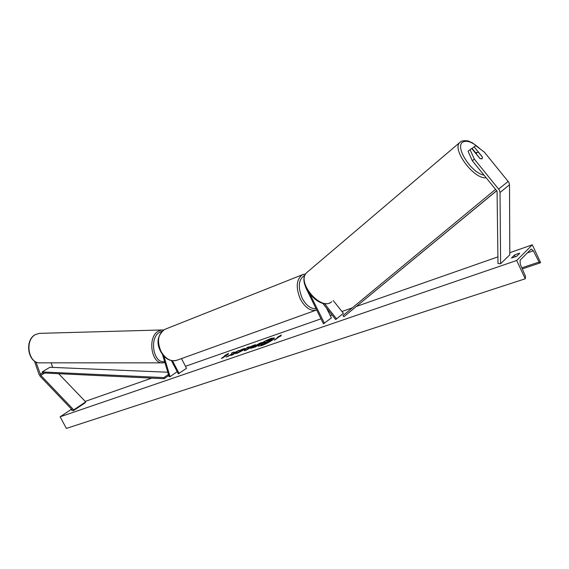 <?xml version="1.0" encoding="UTF-8"?>
<svg xmlns="http://www.w3.org/2000/svg" width="569" height="569" viewBox="0 0 569 569"><rect width="100%" height="100%" fill="white"/><g stroke="black" fill="none" stroke-linecap="round" stroke-linejoin="round"><path stroke-width="0.85" d="M333.256 300.56L343.413 313.341L336.564 318.853L324.415 303.54M322.68 303.206L335.653 319.558L336.564 318.853M326.492 308.014L331.407 317.907L323.412 323.782L305.845 287.743M324.508 323.405L310.269 294.82M472.32 160.743L468.038 151.24L471.694 148.445L479.93 158.531L482.185 158.737L482.299 156.852L474.098 146.816L475.755 145.7L484.311 152.065L508.999 182.535L509.511 184.776L509.803 254.798L500.606 263.76L500.03 192.521L499.504 190.238L474.318 159.1L472.32 160.743L497.071 191.212L497.989 263.49L500.606 263.76M475.805 152.961L472.128 148.459L474.098 146.816M470.015 149.59L474.318 159.1M35.918 361.898L40.812 375.376L73.728 409.872L73.131 410.861L40.257 376.401L38.998 374.331L34.439 361.031M51.11 362.837L52.718 367.403M58.65 373.698L85.691 401.878L85.087 402.859L73.131 410.861M85.691 401.878L73.728 409.872M162.428 354.352L169.157 376.664L170.081 376.678L177.179 371.649M163.886 356.116L170.081 376.678M181.483 358.591L186.525 368.292L178.317 373.84L171.447 360.646M179.143 373.556L172.507 360.81M482.356 157.037L482.064 158.843L480.115 158.637L476.367 154.043L476.53 152.364L478.621 152.471L482.356 157.037M274.372 338.071L271.136 338.64L265.218 341.251M261.356 345.71C266.584 343.982 275.197 338.818 274.35 337.936L271.015 338.406C263.696 341.407 259.393 343.989 258.106 346.151L261.356 345.71M532.314 244.826L516.673 260.495L525.251 278.782L525.507 276.399L520.265 264.165L520.087 260.197L531.183 249.051L533.359 250.822L539.056 262.046L540.123 262.921L540.55 262.494L532.314 244.826L509.796 252.707M85.236 401.401L151.738 378.115M185.487 366.294L320.959 318.846M330.255 315.589L332.012 314.977M341.941 311.499L352.254 307.886M356.5 306.399L497.925 256.868M71.545 409.196L60.122 416.807L516.673 260.495M238.809 350.874L243.376 348.776L245.267 348.498L244.222 349.665L237.266 353.278L235.346 353.456L238.76 352.175L242.679 349.764L238.809 350.874M251.263 347.574L261.42 342.552L255.673 346.877L250.559 348.349L257.672 344.515M231.334 354.295L226.071 357.097L233.34 353.655L230.971 355.405L233.006 354.7L238.809 350.412L233.895 352.958L234.208 352.005L231.796 352.844L231.455 354.523L227.636 356.557M516.837 256.171L519.767 253.262L517.513 253.767L514.404 255.118L511.453 258.034L516.837 256.171M72.313 410L71.459 410.185L72.05 409.73M279.678 336.485L280.873 336.066L281.278 335.013L277.302 337.31L278.49 336.898L274.215 340.155L279.678 336.485M224.684 355.582L228.539 353.37L227.906 354.459L222.458 358.036L221.384 358.413L225.751 355.205L224.684 355.582M248.753 347.36L255.374 344.65L246.405 350.077L244.407 350.767L247.024 347.552L249.229 346.791L248.873 347.595L251.669 346.35M515.251 256.925L514.404 255.118M60.122 416.807L66.388 428.421L525.251 278.782M264.969 341.386C260.83 343.612 258.575 345.234 258.198 346.258M260.879 345.042L266.527 343.434L272.259 339.088L269.969 339.601L267.295 341.236L267.451 340.475L267.48 341.172M260.915 345.113L261.47 344.081L264.827 342.197L264.976 341.336L267.451 340.475M266.527 343.434L260.794 344.871M272.138 338.847L266.406 343.192M275.019 339.878L278.49 336.898M281.129 335.411L278.504 336.926M222.195 358.129L225.751 355.205M225.772 355.248L228.283 353.811M234.108 352.311L231.796 352.844M231.91 353.072L231.455 354.523M238.119 350.917L233.895 352.958M231.782 355.12L233.34 353.655M257.793 344.75L259.3 343.285M259.421 343.52L260.737 343.064M250.723 348.42L251.285 347.559M253.177 347.083L255.019 346.834L256.42 345.454L253.461 346.777L254.898 346.592L256.42 345.454M239.229 350.938L245.26 348.648M235.502 353.669L237.927 352.467M237.942 352.46L242.195 350.646L242.679 349.764M251.783 346.585L253.212 345.404M253.333 345.639L254.307 345.298M244.834 350.618L247.024 347.552M247.145 347.787L248.909 347.175M247.316 349.003L249.912 347.723L248.112 348.072L247.316 349.003L249.791 347.488M263.732 343.263L265.616 342.894L266.996 341.848L263.717 343.271M266.313 342.367L263.86 343.498M496.758 190.693L343.868 316.727L496.709 190.629M495.62 189.292L342.929 315.596L343.868 316.727M168.794 375.469L164.206 378.705L42.511 372.93L42.191 371.927L163.893 377.596L164.206 378.705M168.467 374.374L163.893 377.596M42.191 371.927L49.887 367.282L167.819 372.233M509.511 184.776L500.03 192.521M508.252 181.347L498.736 189.022M52.483 366.898L51.722 367.361M42.511 372.93L40.186 374.345M44.674 373.036L40.812 375.376M304.948 275.261C298.49 279.03 297.573 286.691 302.196 298.248C306.172 305.496 310.724 308.96 315.866 308.633M316.563 310.034C310.66 311.492 305.269 307.879 300.382 299.187C295.61 287.601 296.264 279.464 302.352 274.77L303.59 274.279M305.653 273.938L302.352 274.77L164.398 329.536C157.947 334.081 156.824 341.386 161.02 351.464C165.714 359.238 171.177 362.104 177.4 360.056L316.549 310.005M480.272 149.057C473.024 142.357 467.249 140.017 462.946 142.022C454.275 146.276 471.267 173.14 484.077 175.145M460.662 141.745L306.719 272.615C295.98 282.075 320.994 311.435 331.649 301.84L331.805 301.719M486.211 177.77C474.126 179.676 451.587 149.505 459.759 142.506L460.982 141.539C462.377 140.294 468.579 140.65 468.828 141.254L472.49 142.897L481.189 149.739M307.744 271.747L306.719 272.615C295.816 282.814 319.273 310.902 331.165 302.182M521.83 267.821L539.056 262.046M527.299 252.921L533.359 250.822M39.282 333.37L35.42 334.579C23.848 340.255 28.123 364.252 40.598 362.837C28.528 364.445 24.161 340.063 35.605 334.536L39.282 333.37L161.731 329.963L158.168 331.25C147.065 337.381 151.475 364.672 163.189 362.858L164.903 362.56M164.605 361.564C153.566 364.103 148.914 338.221 159.434 332.367L161.902 331.314M176.106 360.526C169.925 361.621 164.775 358.626 160.671 351.535C156.119 343.022 157.364 335.696 164.398 329.536M476.53 152.364L475.556 153.175M540.123 262.921L522.285 268.881M40.598 362.837L163.189 362.858M163.566 329.999L161.731 329.963"/></g></svg>
